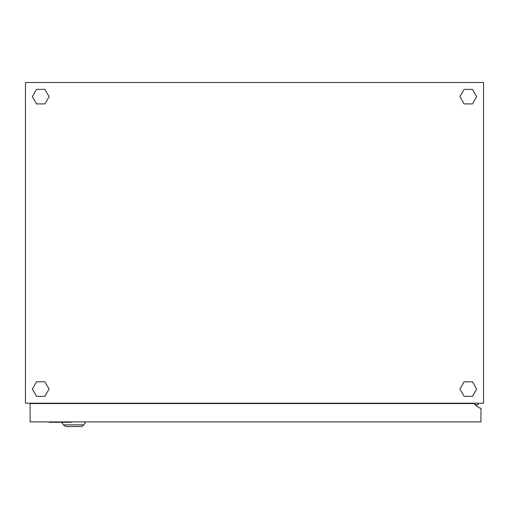 <?xml version="1.0" encoding="UTF-8"?>
<svg xmlns="http://www.w3.org/2000/svg" width="509" height="509" viewBox="0 0 509 509"><rect width="100%" height="100%" fill="white"/><g stroke="black" fill="none" stroke-linecap="round" stroke-linejoin="round"><path stroke-width="0.76" d="M25.45 82.522L25.45 403.192L483.55 403.192L483.55 82.522L25.45 82.522M478.282 403.192L478.282 404.719L474.846 404.719L479.809 408.154L480.954 408.154L480.954 421.897L30.107 421.897L30.107 403.573L474.846 403.573L474.846 404.719L479.809 408.154M463.775 403.192L463.775 403.573M45.225 403.192L45.225 403.573M465.302 403.573L465.302 403.192M472.467 381.814L464.093 381.814L459.907 389.067L464.093 396.32L472.467 396.32L476.653 389.067L472.467 381.814M472.467 103.9L476.653 96.646L472.467 89.393L464.093 89.393L459.907 96.646L464.093 103.9L472.467 103.9M36.533 103.9L44.907 103.9L49.093 96.646L44.907 89.393L36.533 89.393L32.347 96.646L36.533 103.9M36.533 381.814L32.347 389.067L36.533 396.32L44.907 396.32L49.093 389.067L44.907 381.814L36.533 381.814M39.269 403.192L39.269 403.573M39.314 403.573L39.365 403.192M61.678 422.279L63.479 424.85A3.817 3.817 0 0 0 66.603 426.478L80.651 426.478A3.817 3.817 0 0 0 83.775 424.85L85.843 421.897M63.479 424.85A3.817 3.817 0 0 0 66.603 426.478L67.519 426.478L66.603 426.478A3.817 3.817 0 0 1 63.479 424.85L83.775 424.85A3.817 3.817 0 0 1 80.651 426.478A3.817 3.817 0 0 0 83.775 424.85M52.134 421.897L52.134 422.279L49.195 422.279L49.195 421.897M59.877 421.897L59.877 422.279L53.114 422.279L53.114 421.897M67.614 421.897L67.614 422.279L71.241 422.279L71.241 421.897M67.614 422.279L64.777 422.279L64.777 421.897M64.777 422.279L63.797 422.279L63.797 421.897M63.797 422.279L60.857 422.279L60.857 421.897"/></g></svg>
